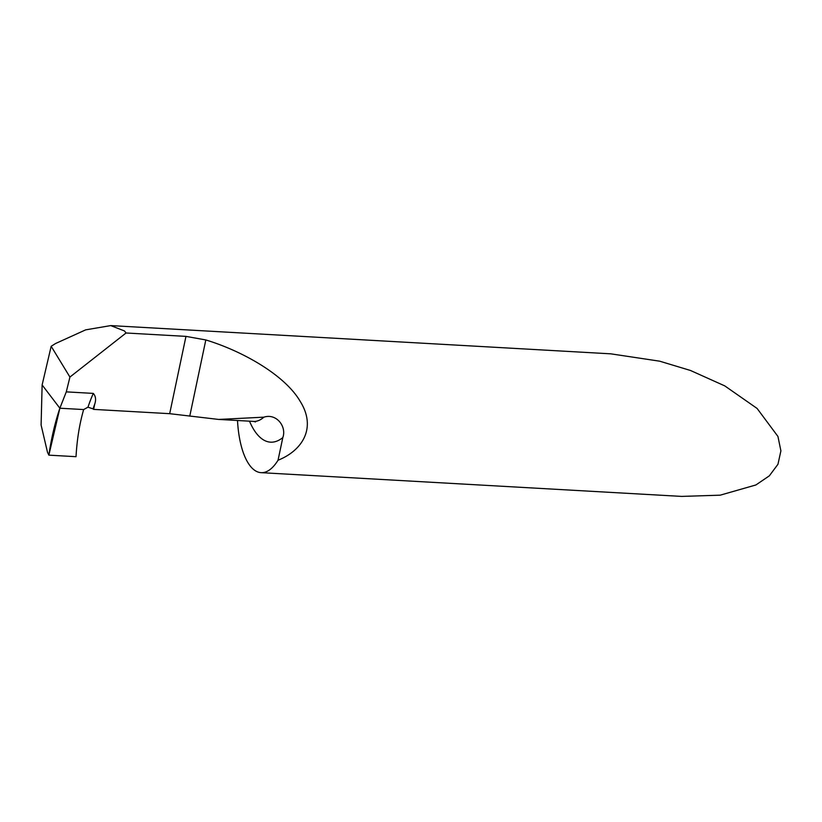 <?xml version="1.0" encoding="UTF-8"?>
<svg xmlns="http://www.w3.org/2000/svg" width="822" height="822" viewBox="0 0 822 822"><rect width="100%" height="100%" fill="white"/><g stroke="black" fill="none" stroke-linecap="round" stroke-linejoin="round"><path stroke-width="1.23" d="M237.507 420.504A69.182 27.475 -86.8 0 0 251.511 467.513A69.182 27.475 -86.8 0 0 261.077 472.66A69.182 27.475 -86.8 0 0 278.042 460.228L282.819 437.571C286.857 426.587 276.408 413.024 263.893 417.165L218.693 419.436L169.681 413.682L93.616 409.387L94.705 404.219A104.754 41.603 -86.8 0 0 93.04 408.873A69.182 27.475 -86.8 0 0 93.616 409.387M126.043 332.992L69.921 377.062L51.169 346.288L55.577 343.514L85.663 329.858L110.723 325.594L124.512 330.968L126.043 332.992L185.967 336.383L205.819 339.948C242.11 350.932 284.915 374.924 300.297 401.526C316.881 428.159 302.034 450.733 278.042 460.228M261.077 472.66L681.664 496.406L720.195 495.173L755.901 484.959L769.33 475.846L777.961 464.276L780.9 450.857L777.941 436.451L757.093 408.442L724.757 385.878L690.48 370.475L659.696 361.187L610.777 353.83L110.723 325.594M69.921 377.062L66.284 391.868L93.318 393.399C95.742 396.194 96.205 399.79 94.705 404.219M93.04 408.873L87.975 407.188A108.71 43.176 93.2 0 1 93.318 393.399M51.169 346.288L42.128 384.953L59.862 408.215L83.649 409.562L87.975 407.188M48.858 455.152L76.025 456.683C76.98 439.636 79.518 423.926 83.649 409.562L59.862 408.215C55.002 422.672 51.334 438.321 48.858 455.152L76.025 456.683C76.98 439.585 79.529 423.875 83.649 409.562L59.862 408.215L42.128 384.953L41.1 425.036L47.512 452.336L48.858 455.152L59.862 408.215L66.284 391.868M282.819 437.571A88.94 35.325 93.2 0 1 249.498 421.183M205.819 339.948L189.759 416.168M185.967 336.383L169.681 413.682M263.893 417.165A69.182 27.475 93.2 0 1 253.556 421.409L255.519 421.922M218.693 419.436L253.556 421.409"/></g></svg>
